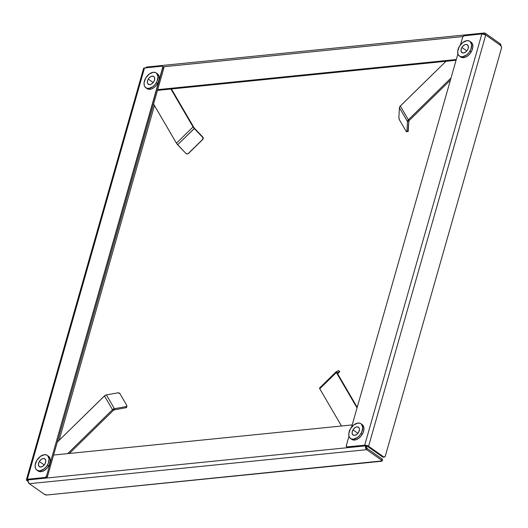 <?xml version="1.0" encoding="UTF-8"?>
<svg xmlns="http://www.w3.org/2000/svg" width="528" height="528" viewBox="0 0 528 528"><rect width="100%" height="100%" fill="white"/><g stroke="black" fill="none" stroke-linecap="round" stroke-linejoin="round"><path stroke-width="0.79" d="M346.658 446.833L347.556 447.473A1.901 1.208 -54.9 0 0 348.17 447.612L365.594 445.856L365.607 448.028L366.676 449.678A2.858 1.934 -95.8 0 1 365.594 445.856L366.498 446.49L366.643 445.982L366.498 446.49L365.594 445.856A1.426 0.535 15.9 0 1 367.541 446.384L368.59 446.279A2.858 1.063 15.9 0 0 364.69 445.223L368.59 446.279L367.541 446.384L364.69 445.223L481.853 33.931L485.747 34.987A2.858 1.063 -164.1 0 0 481.853 33.931L464.429 35.686A1.901 1.208 125.1 0 0 462.548 37.528L460.489 44.748L462.673 37.191L463.855 35.871L481.853 33.931L364.69 445.223L347.266 446.978L348.17 447.612L365.594 445.856L364.69 445.223L346.771 446.899L346.355 445.421L348.982 436.201L346.355 445.421A1.901 1.208 125.1 0 0 346.658 446.833A1.901 1.208 125.1 0 0 347.266 446.978L348.17 447.612L347.325 447.216M351.562 427.152L457.915 53.803L351.562 427.152M368.59 446.279L485.747 34.987L500.788 45.573L485.747 34.987L368.59 446.279L383.625 456.865L382.582 456.971L367.541 446.384L382.582 456.971A1.901 1.287 84.2 0 0 383.255 457.162L384.305 457.057A1.901 1.287 -95.8 0 1 383.625 456.865L368.59 446.279M384.305 457.057A1.901 1.287 -95.8 0 0 385.315 456.014L501.508 48.121A1.901 1.287 -95.8 0 0 500.788 45.573L501.494 46.669L501.508 48.121L385.315 456.014L384.377 457.05L382.582 456.971L383.572 457.07M162.875 66.832L463.056 36.551L162.875 66.832L46.655 475.655L45.903 476.896L44.774 477.49L27.35 479.252L144.507 67.96L161.931 66.205L162.875 66.838M456.284 59.519L157.694 89.641L456.284 59.519M456.073 60.265L157.483 90.387L456.073 60.265M145.589 68.119L146.454 67.162L147.946 67.313M482.929 34.089L483.793 33.132L485.285 33.284L484.928 34.531L485.285 33.284L500.326 43.87L499.996 45.019L500.326 43.87L485.285 33.284A2.858 1.934 -95.8 0 0 484.275 32.993A2.858 1.934 -95.8 0 0 482.988 33.97M484.275 32.993L146.929 67.023A2.858 1.934 84.2 0 0 145.748 67.835M500.135 44.86L500.768 44.51L500.326 43.87A1.901 0.706 -164.1 0 1 500.762 44.53L500.399 45.804M26.407 479.741L143.57 68.449A2.858 1.063 -164.1 0 1 144.507 67.96L161.931 66.205A1.901 1.208 125.1 0 1 162.545 66.343A1.901 1.208 125.1 0 1 162.842 67.762L46.655 475.655L47.553 476.289L46.807 477.53L45.679 478.13L28.255 479.886L45.679 478.13L44.774 477.49L27.35 479.252L28.255 479.886L27.35 479.252L26.413 479.992L27.067 480.731L28.109 480.625L27.779 480.143L28.255 479.886L28.156 481.516L27.067 480.731A2.858 1.063 15.9 0 1 26.407 479.741A2.858 1.063 15.9 0 1 27.35 479.252L144.507 67.96L143.557 68.482M163.528 67.043L163.746 68.396L47.553 476.289L163.746 68.396L162.842 67.762L163.746 68.396A1.901 1.208 -54.9 0 0 163.449 66.977L162.545 66.343M382.153 460.924A1.901 0.706 15.9 0 1 381.52 461.248L46.966 494.993L382.153 460.898A1.901 0.706 15.9 0 0 381.711 460.258L382.153 460.898L382.516 459.644A1.901 0.706 -164.1 0 0 382.074 458.984L381.711 460.258L366.676 449.678L29.33 483.707L44.372 494.287L29.33 483.707L28.156 481.516L27.067 480.731L28.109 480.625A1.426 0.535 15.9 0 1 27.779 480.13A1.426 0.535 15.9 0 1 28.255 479.886A2.858 1.934 84.2 0 0 29.33 483.707L366.676 449.678L367.039 448.397L366.498 446.49A1.426 0.97 -95.8 0 0 367.039 448.397L382.074 458.984L381.711 460.258L366.676 449.678L367.039 448.397L382.074 458.984L382.516 459.624L381.883 459.974M59.077 440.378L154.453 105.534L59.077 440.378M47.553 476.289L46.655 475.655A1.901 1.208 125.1 0 1 44.774 477.49L45.679 478.13A1.901 1.208 -54.9 0 0 47.553 476.289M365.594 445.856L28.255 479.886L365.594 445.856M53.605 455.044L352.196 424.921L53.605 455.044M46.966 494.993L44.372 494.287A1.901 0.706 15.9 0 0 46.966 494.993M338.785 372.695L337.649 373.804L339.775 371.58L338.791 370.544L336.217 371.719L337.194 372.755L339.775 371.58L338.785 372.695M338.791 370.544L336.217 371.719L336.217 372.22L357.04 407.926L336.369 372.517L337.273 373.151L357.212 407.319L337.273 373.151L336.369 372.517A2.858 0.614 -134.4 0 1 336.178 371.745A2.858 0.614 -134.4 0 1 336.217 371.719L337.273 373.151L337.194 372.755L339.775 371.58L338.791 370.544M341.491 426.004L319.77 388.78L336.369 372.517L319.77 388.78L319.618 387.988A2.858 0.614 45.6 0 0 319.579 388.014A2.858 0.614 45.6 0 0 319.77 388.78L341.491 426.004M336.145 371.785L319.618 387.988M408.243 131.201L406.903 131.446A1.901 0.568 79.8 0 1 406.646 131.822A1.901 0.568 79.8 0 1 406.223 131.465A1.901 0.568 79.8 0 1 406.197 131.413L399.439 119.843A1.901 0.568 79.8 0 1 399.412 119.79L398.858 117.665L399.432 107.785L407.477 121.559L406.903 131.446L406.626 131.822L406.223 131.465A1.901 0.568 79.8 0 1 406.197 131.413L399.439 119.843A1.901 0.568 79.8 0 1 399.412 119.79A1.901 0.568 79.8 0 1 398.858 117.665L399.432 107.785L399.96 106.432L445.982 61.288L400.316 106.029A2.858 2.119 149.7 0 0 399.432 107.785L407.477 121.559L406.903 131.446L408.243 131.201L408.817 121.321L407.477 121.559L408.817 121.321L407.966 131.584A1.901 0.568 -100.2 0 0 408.243 131.201M406.646 131.822L407.669 131.38M451.018 78.012L408.355 119.81L400.316 106.029L408.355 119.81L409.259 120.443L450.417 80.117L409.259 120.443L408.355 119.81L407.477 121.559A2.858 2.119 -30.3 0 1 408.355 119.81L451.018 78.012M408.817 121.321L409.259 120.443A1.426 1.063 -30.3 0 0 408.817 121.321M126.667 406.448L126.7 407.167L126.014 407.728L114.371 409.82L114.437 408.685L106.392 394.904A2.858 2.119 149.7 0 0 104.458 395.914L57.288 442.127L104.881 395.558L106.392 394.904L118.041 392.812A1.901 1.142 -176.7 0 1 119.922 393.637A1.901 1.142 -176.7 0 1 119.948 393.69L126.7 405.26A1.901 1.142 -176.7 0 1 126.733 405.313L126.766 406.032L126.086 406.593L114.437 408.685L106.392 394.904L118.041 392.812L119.922 393.637A1.901 1.142 -176.7 0 1 119.948 393.69L126.7 405.26A1.901 1.142 -176.7 0 1 126.733 405.313A1.901 1.142 -176.7 0 1 126.845 405.742A1.901 1.142 -176.7 0 1 126.086 406.593L114.437 408.685L114.371 409.82L126.014 407.728L126.086 406.593L126.014 407.728A1.901 1.142 3.3 0 0 126.779 406.883L126.845 405.742M112.497 409.688L67.657 453.625L112.497 409.688L113.401 410.329L69.386 453.453L113.401 410.329L112.497 409.688A2.858 2.119 -30.3 0 1 114.437 408.685L112.497 409.688L104.458 395.914L112.497 409.688M113.401 410.329L114.371 409.82A1.426 1.063 -30.3 0 0 113.401 410.329M203.049 137.313L202.752 137.452A1.901 1.855 65.5 0 1 202.402 139.669L202.699 139.531A1.901 1.855 -114.5 0 0 203.049 137.313L194.251 128.482L202.752 137.452L202.937 138.626L202.402 139.669A1.901 1.855 65.5 0 1 202.343 139.722L188.397 153.384A1.901 1.855 65.5 0 1 188.344 153.443L188.641 153.311A1.901 1.855 -114.5 0 0 188.694 153.252L188.397 153.384A1.901 1.855 65.5 0 1 188.344 153.443L187.295 153.945L186.153 153.714L177.652 144.745L194.251 128.482L203.049 137.313L203.161 138.778L202.402 139.669A1.901 1.855 65.5 0 1 202.343 139.722L188.397 153.384L202.64 139.59A1.901 1.855 -114.5 0 0 202.699 139.531A1.901 1.855 65.5 0 1 202.64 139.59L188.694 153.252A1.901 1.855 65.5 0 1 188.641 153.311L188.344 153.443A1.901 1.855 65.5 0 1 186.153 153.714L176.662 143.55L153.589 104.049L176.444 143.2A2.858 0.614 45.6 0 0 177.652 144.745L194.548 128.344L203.049 137.313M187.829 153.8L188.12 153.661A1.901 1.855 -114.5 0 0 188.641 153.311L188.159 153.648M170.92 89.034L193.043 126.938L176.444 143.2L193.043 126.938L193.941 127.571L171.422 88.981L194.251 128.482A2.858 0.614 -134.4 0 1 193.043 126.938L170.92 89.034M194.548 128.344L193.941 127.571L194.548 128.344M148.262 79.101A4.759 3.023 125.1 0 1 153.78 76.474A4.759 3.023 125.1 0 1 153.82 81.622L154.539 79.972L154.598 77.675L153.958 76.613L152.216 76.118L150.79 76.593L148.784 78.335L147.84 79.919L147.358 82.355L148.117 84.11L149.866 84.612L152.005 83.675L153.82 81.622A4.759 3.023 125.1 0 1 148.302 84.256A4.759 3.023 125.1 0 1 148.262 79.101L153.166 82.553L148.262 79.101M156.321 82.757A9.042 5.742 125.1 0 1 145.834 87.76A9.042 5.742 125.1 0 1 145.754 77.966L149.206 74.072L153.272 72.296L155.648 72.626L156.592 73.24L158.03 76.586L157.12 81.206L155.324 84.223L152.876 86.658L148.804 88.427L146.434 88.103L144.764 86.599L144.276 85.463L144.085 82.672L145.754 77.966A9.042 5.742 125.1 0 1 156.242 72.97A9.042 5.742 125.1 0 1 156.321 82.757L157.529 83.609L156.321 82.757M145.834 87.76L147.035 88.605A9.042 5.742 -54.9 0 0 157.529 83.609A9.042 5.742 -54.9 0 0 157.45 73.814L156.242 72.97M146.692 88.334L148.757 89.265L151.345 88.975L154.077 87.503L156.526 85.067L158.321 82.051L159.192 78.903L159.007 76.111L157.793 74.092M461.901 47.461A4.759 3.023 125.1 0 1 467.425 44.834A4.759 3.023 125.1 0 1 467.465 49.988L468.184 48.332L468.244 46.042L467.108 44.649L465.861 44.477L464.435 44.953L462.429 46.695L461.485 48.279L461.003 50.714L461.762 52.47L463.511 52.972L465.65 52.034L467.465 49.988A4.759 3.023 125.1 0 1 461.947 52.615A4.759 3.023 125.1 0 1 461.901 47.461L466.811 50.912L461.901 47.461M469.966 51.124A9.042 5.742 125.1 0 1 459.479 56.12A9.042 5.742 125.1 0 1 459.4 46.325L462.851 42.431L466.917 40.656L469.293 40.986L470.23 41.6L471.676 44.946L470.765 49.566L468.97 52.582L466.514 55.018L462.449 56.793L460.079 56.463L458.41 54.958L457.921 53.83L457.73 51.031L459.4 46.325A9.042 5.742 125.1 0 1 469.887 41.329A9.042 5.742 125.1 0 1 469.966 51.124L471.167 51.968L469.966 51.124M459.479 56.12L460.68 56.965A9.042 5.742 -54.9 0 0 471.167 51.968A9.042 5.742 -54.9 0 0 471.095 42.174L469.887 41.329M460.337 56.694L462.403 57.625L464.99 57.334L467.722 55.862L470.171 53.434L471.966 50.411L472.837 47.263L472.652 44.471L471.438 42.451M367.501 446.358A6.138 3.901 125.1 0 1 366.59 446.167A6.138 3.901 -54.9 0 0 367.501 446.358M352.975 429.865A4.759 3.023 125.1 0 1 358.492 427.231A4.759 3.023 125.1 0 1 358.538 432.386L359.416 429.911L359.317 428.439L358.677 427.376L356.935 426.875L355.502 427.35L353.503 429.092L352.552 430.683L352.077 433.112L352.836 434.874L354.578 435.369L356.717 434.432L358.538 432.386A4.759 3.023 125.1 0 1 353.014 435.013A4.759 3.023 125.1 0 1 352.975 429.865L357.878 433.316L352.975 429.865M361.04 433.521A9.042 5.742 125.1 0 1 350.552 438.517A9.042 5.742 125.1 0 1 350.473 428.729L353.925 424.829L357.991 423.06L360.36 423.383L361.304 424.004L362.749 427.343L361.838 431.963L360.037 434.98L357.588 437.415L353.522 439.19L351.146 438.86L349.477 437.356L348.988 436.227L348.803 433.429L350.473 428.729A9.042 5.742 125.1 0 1 360.961 423.727A9.042 5.742 125.1 0 1 361.04 433.521L362.241 434.366L361.04 433.521M350.552 438.517L351.754 439.369A9.042 5.742 -54.9 0 0 362.241 434.366A9.042 5.742 -54.9 0 0 362.162 424.571L360.961 423.727M351.41 439.091L353.47 440.029L356.063 439.732L358.789 438.26L361.238 435.831L363.04 432.808L363.911 429.66L363.726 426.868L362.505 424.849M39.329 461.498A4.759 3.023 125.1 0 1 44.847 458.872A4.759 3.023 125.1 0 1 44.893 464.026L45.771 461.551L45.672 460.079L44.537 458.687L43.289 458.515L41.857 458.99L39.857 460.733L38.914 462.317L38.432 464.752L39.191 466.508L40.933 467.009L43.078 466.072L44.893 464.026A4.759 3.023 125.1 0 1 39.369 466.653A4.759 3.023 125.1 0 1 39.329 461.498L44.233 464.957L39.329 461.498M47.395 465.161A9.042 5.742 125.1 0 1 36.907 470.158A9.042 5.742 125.1 0 1 36.828 460.363L40.28 456.469L44.345 454.694L46.715 455.024L47.659 455.638L49.104 458.984L48.193 463.604L46.391 466.62L43.943 469.055L39.877 470.831L37.501 470.501L35.831 468.996L35.343 467.867L35.158 465.069L36.828 460.363A9.042 5.742 125.1 0 1 47.315 455.367A9.042 5.742 125.1 0 1 47.395 465.161L48.596 466.006L47.395 465.161M36.907 470.158L38.108 471.002A9.042 5.742 -54.9 0 0 48.596 466.006A9.042 5.742 -54.9 0 0 48.517 456.212L47.315 455.367M37.765 470.732L39.824 471.669L42.418 471.372L45.144 469.9L47.599 467.471L49.394 464.449L50.266 461.3L50.081 458.509L48.86 456.489M319.579 388.014L336.178 371.745"/></g></svg>
